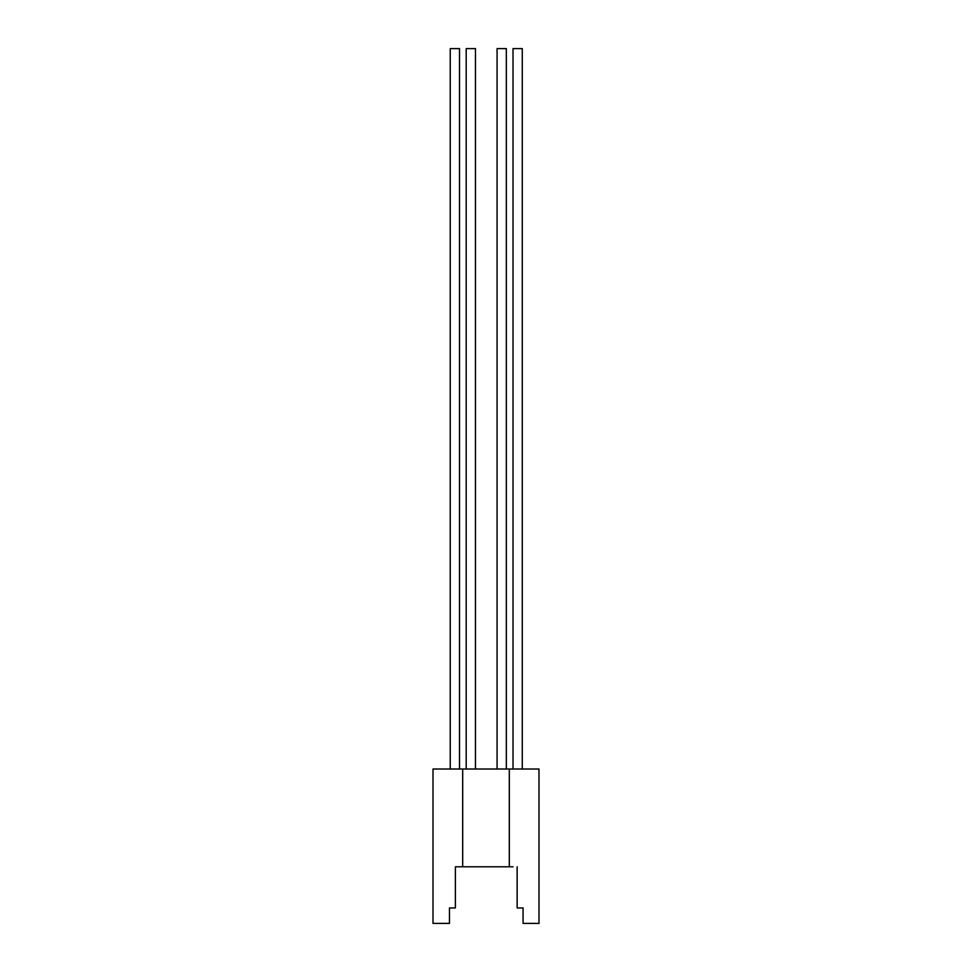 <?xml version="1.0" encoding="UTF-8"?>
<svg xmlns="http://www.w3.org/2000/svg" width="972" height="972" viewBox="0 0 972 972"><rect width="100%" height="100%" fill="white"/><g stroke="black" fill="none" stroke-linecap="round" stroke-linejoin="round"><path stroke-width="1.46" d="M459.501 866.793L455.382 866.793L462.684 866.793L462.684 769.022L433.002 769.022L433.002 923.4L449.465 923.4L449.465 907.957L455.382 907.957L455.382 866.793M462.684 866.793L513.022 866.793M517.14 866.793L517.14 907.957L523.058 907.957L523.058 923.4L538.998 923.4L538.998 769.022L462.684 769.022M509.316 866.793L509.316 769.022M466.196 769.022L466.196 48.6L475.454 48.6L475.454 769.022M497.069 769.022L497.069 48.6L506.327 48.6L506.327 769.022L506.327 48.6M513.022 769.022L513.022 48.6L522.28 48.6L522.28 769.022M450.243 769.022L450.243 48.6L459.501 48.6L459.501 769.022"/></g></svg>
